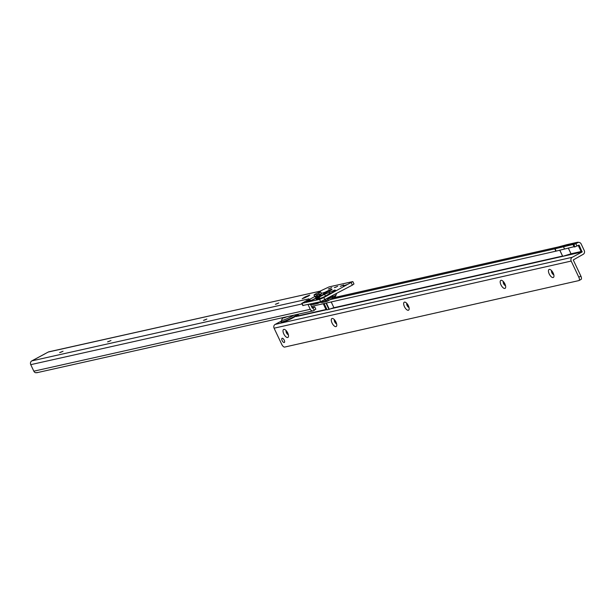 <?xml version="1.0" encoding="UTF-8"?>
<svg xmlns="http://www.w3.org/2000/svg" width="615" height="615" viewBox="0 0 615 615"><rect width="100%" height="100%" fill="white"/><g stroke="black" fill="none" stroke-linecap="round" stroke-linejoin="round"><path stroke-width="0.92" d="M325.481 293.163A3.452 2.375 158.3 0 0 323.928 294.147M310.321 300.835A3.452 2.99 -126.2 0 0 307.538 300.52L306.316 301.842L309.776 301.066L322.575 294.939A3.452 1.491 -118.3 0 0 322.398 295L322.398 295A3.452 1.491 -118.3 0 0 322.26 295.108M328.218 290.649L324.874 292.279L325.527 293.132A3.452 3.367 35.7 0 1 326.665 292.294L329.217 291.049A3.667 0.4 -25.3 0 0 330.309 290.495A3.667 0.4 -25.3 0 0 331.869 289.242A3.667 0.4 -25.3 0 0 328.218 290.649L328.725 291.272M333.007 295.531L327.549 298.467L327.933 299.359L335.921 295.238L336.474 293.663M332.8 295.638L332.507 296.891A3.452 1.491 61.7 0 1 332.115 298.675L332.115 298.675A3.452 1.491 61.7 0 1 331.946 298.736L327.68 301.027M326.281 295.853A3.452 1.491 61.7 0 1 326.427 295.746L326.427 295.746A3.452 1.491 61.7 0 1 326.596 295.684L335.721 290.449L334.944 290.019L323.744 294.677A3.452 1.491 61.7 0 1 325.773 295.938L329.563 293.555L331.593 292.971M333.445 291.925A3.452 3.09 -102.6 0 1 334.944 290.019M319.961 298.582A3.452 2.56 -122.2 0 0 317.478 298.083L316.871 298.521A3.452 3.236 47.5 0 1 319.731 298.675M60.67 352.349L63.03 351.234M108.609 341.617L110.977 340.495M204.503 320.146L206.871 319.024M276.419 304.041L278.787 302.926M341.333 286.06L343.7 284.945M335.336 287.405L337.704 286.283M329.348 288.743L331.708 287.628M62.792 351.365L59.609 352.61L62.792 351.365M110.731 340.633L107.556 341.879L110.731 340.633M206.625 319.162L203.45 320.407L206.625 319.162M278.541 303.057L275.366 304.302L278.541 303.057M331.47 287.759L328.287 289.004L331.47 287.759M337.458 286.421L334.283 287.666L337.458 286.421M343.454 285.076L340.279 286.321L343.454 285.076M346.545 284.707L343.37 285.952L346.545 284.707M307.262 300.228L301.973 303.31L319.577 299.367L323.821 297.552L352.618 281.624L329.133 286.882L319.762 291.264L48.854 351.811A2.852 2.552 77.4 0 0 48.262 352.034L31.803 360.89A2.852 2.552 77.4 0 0 30.75 364.664L33.833 371.183A2.852 2.552 77.4 0 0 35.655 372.736L37.369 372.513M308.161 296.215L302.173 298.759L305.163 296.884L309.783 295.069L308.161 296.215M351.257 282.792L352.357 285.122L353.979 283.976L352.879 281.655M352.357 285.122L320.676 301.696L303.003 305.486M315.58 309.214L313.735 310.637A2.852 2.552 -102.6 0 1 310.26 309.291L308.015 304.533M311.966 307.446L314.742 306.908L312.32 308.184L310.575 304.486M31.803 360.89L308.922 298.844L309.107 299.228M318.47 291.441L319.031 291.425M332.738 292.333A3.452 3.09 -102.6 0 1 334.306 290.165M323.744 294.677L318.493 297.499A3.452 1.491 61.7 0 1 320.277 298.467M316.871 298.521L316.31 299.036A3.452 3.236 47.5 0 1 318.662 298.967M316.31 299.036L316.295 299.605A3.452 3.09 -102.6 0 1 317.002 299.344L322.214 297.668A3.452 1.138 66.9 0 0 322.099 297.745L326.596 295.684M316.295 299.605L318.524 299.105A3.452 3.09 -102.6 0 1 319.239 298.836M322.345 297.637A3.452 1.138 66.9 0 0 322.214 297.668L325.335 296.322M320.492 302.326A3.452 2.637 -80.1 0 0 320.969 302.472A3.452 2.637 -80.1 0 0 321.468 302.495A3.452 3.09 77.4 0 0 322.314 302.442A3.452 3.452 0 0 1 320.969 302.472L318.854 302.103M334.137 297.368A3.452 3.236 -132.5 0 0 335.006 296.814L327.534 301.135A3.452 1.491 61.7 0 1 327.365 301.196A3.452 1.138 -113.1 0 1 327.257 301.273L327.249 301.273A3.452 3.452 0 0 0 327.534 301.135A3.452 1.491 61.7 0 0 327.933 299.359A3.452 2.137 156.9 0 1 325.873 300.343L325.796 301.527L321.607 301.404M313.758 299.459A3.452 0.553 65.7 0 0 313.696 299.467L317.025 297.898M320.753 295.884L322.268 295.069M316.356 298.237L316.318 298.052A3.452 1.491 -118.3 0 0 314.288 296.791L307.538 300.52M323.298 294.508A3.452 3.09 77.4 0 1 324.874 292.279L321.514 293.386A3.452 3.436 -31.8 0 0 319.838 295.092L320.938 295.361A3.452 1.737 -111.7 0 1 321.514 293.386L320.6 291.917A3.667 0.4 -25.3 0 0 317.079 293.155A3.667 0.4 -25.3 0 0 313.973 295.062L314.857 296.492A3.452 1.276 62.2 0 1 316.671 297.768L317.232 296.269L316.348 294.846L318.924 293.624L319.838 295.092L319.408 295.507A3.452 0.615 65.8 0 0 319.477 296.576M324.851 292.279A3.452 3.09 77.4 0 0 323.267 294.524M316.164 298.352A3.452 0.492 63.8 0 1 316.202 298.313L313.696 299.467A3.452 0.553 65.7 0 0 313.65 299.513M313.696 299.467L310.49 300.796A3.452 3.09 77.4 0 0 310.483 300.796A3.452 3.09 77.4 0 0 309.776 301.066M310.452 300.804L307.023 301.573A3.452 3.09 77.4 0 0 306.316 301.842M309.13 301.104A3.452 2.99 -126.2 0 0 306.824 301.035M310.783 300.697A3.452 1.491 -118.3 0 0 308.945 299.666M318.37 297.168L316.948 294.793L318.509 294.055L319.408 295.507L317.232 296.269A3.452 3.436 -31.8 0 0 314.857 296.492L314.288 296.791M311.267 304.533A3.452 2.199 -82.6 0 0 311.605 304.625L311.605 304.625A3.452 2.199 -82.6 0 0 311.951 304.625A3.452 3.09 77.4 0 0 312.804 304.571A3.452 3.452 0 0 1 311.605 304.625L309.068 304.294M317.156 302.48A3.452 0.553 65.7 0 0 318.001 303.349L318.001 303.349A3.452 0.553 65.7 0 0 318.032 303.326A3.452 1.491 61.7 0 0 318.124 303.287L319.969 302.296M317.955 303.356A3.452 3.09 -102.6 0 1 316.579 303.587A3.452 0.669 -87 0 0 317.048 302.511M551.594 270.646A2.375 1.03 -118.3 0 0 551.87 272.791A2.375 1.03 -118.3 0 0 553.777 274.705M553.116 277.55A4.536 1.968 61.7 0 1 549.21 273.929A4.536 1.968 61.7 0 1 549.264 269.408A4.536 1.968 61.7 0 1 550.148 269.531A4.536 1.968 61.7 0 1 552.923 272.545A4.536 1.968 61.7 0 1 553.915 276.527A4.536 1.968 61.7 0 1 553.116 277.55M503.331 281.555A2.375 1.03 -118.3 0 0 503.608 283.7A2.375 1.03 -118.3 0 0 505.515 285.606M504.861 288.458A4.536 1.968 61.7 0 1 500.956 284.83A4.536 1.968 61.7 0 1 501.01 280.309A4.536 1.968 61.7 0 1 501.886 280.44A4.536 1.968 61.7 0 1 504.669 283.454A4.536 1.968 61.7 0 1 505.653 287.428A4.536 1.968 61.7 0 1 504.861 288.458M406.815 303.364A2.375 1.03 -118.3 0 0 407.084 305.509A2.375 1.03 -118.3 0 0 408.998 307.415M408.337 310.268A4.536 1.968 61.7 0 1 404.432 306.639A4.536 1.968 61.7 0 1 404.486 302.119A4.536 1.968 61.7 0 1 405.362 302.249A4.536 1.968 61.7 0 1 408.145 305.263A4.536 1.968 61.7 0 1 409.129 309.237A4.536 1.968 61.7 0 1 408.337 310.268M334.422 319.715A2.375 1.03 -118.3 0 0 334.698 321.86A2.375 1.03 -118.3 0 0 336.605 323.774M335.944 326.627A4.536 1.968 61.7 0 1 332.046 322.998A4.536 1.968 61.7 0 1 332.1 318.478A4.536 1.968 61.7 0 1 332.976 318.608A4.536 1.968 61.7 0 1 335.752 321.614A4.536 1.968 61.7 0 1 336.743 325.596A4.536 1.968 61.7 0 1 335.944 326.627M286.16 330.624A2.375 1.03 -118.3 0 0 286.436 332.769A2.375 1.03 -118.3 0 0 288.35 334.683M287.689 337.527A4.536 1.968 61.7 0 1 283.784 333.899A4.536 1.968 61.7 0 1 283.838 329.379A4.536 1.968 61.7 0 1 284.714 329.509A4.536 1.968 61.7 0 1 287.497 332.523A4.536 1.968 61.7 0 1 288.481 336.497A4.536 1.968 61.7 0 1 287.689 337.527M284.238 340.157A2.375 1.03 61.7 0 1 284.322 342.478A2.375 1.03 61.7 0 1 282.162 340.625A2.375 1.03 61.7 0 1 282.07 338.296A2.375 1.03 61.7 0 1 284.238 340.157M288.266 334.368A2.375 1.03 61.7 0 1 286.782 332.584A2.375 1.03 61.7 0 1 286.375 330.862M336.52 323.459A2.375 1.03 61.7 0 1 335.037 321.676A2.375 1.03 61.7 0 1 334.637 319.961M408.913 307.108A2.375 1.03 61.7 0 1 407.43 305.324A2.375 1.03 61.7 0 1 407.03 303.602M505.43 285.299A2.375 1.03 61.7 0 1 503.946 283.515A2.375 1.03 61.7 0 1 503.547 281.793M553.692 274.39A2.375 1.03 61.7 0 1 552.209 272.606A2.375 1.03 61.7 0 1 551.809 270.892M562.517 256.394L581.36 252.135L562.517 256.394L571.012 253.795L568.283 248.006L571.028 253.787L581.106 251.512M333.876 307.738L562.602 256.055L559.796 250.128M573.772 244.555L574.871 246.884L576.955 245.985L575.855 243.655L573.772 244.555A7.334 0.792 154.7 0 1 573.034 244.539A7.334 0.792 154.7 0 1 573.026 244.478L555.061 248.775A7.334 0.792 154.7 0 1 554.761 248.852L555.86 251.181A7.334 0.792 -25.3 0 0 556.16 251.105L574.056 246.7M575.855 243.655L577.7 242.664A2.852 2.545 -102.7 0 1 581.167 244.001L584.25 250.52A2.852 2.545 -102.7 0 1 583.205 254.303L573.249 259.953L580.875 276.081A3.452 1.499 -118.3 0 1 580.998 279.464A3.452 1.499 -118.3 0 1 580.96 279.487L578.992 280.54M330.555 299.513L554.761 248.852M576.955 245.985L579.115 245.108L582.098 251.973L572.242 257.285A2.852 2.545 77.3 0 0 571.197 261.06L578.815 277.188L580.875 276.081M297.983 314.25L298.667 315.687L296.053 316.579L298.421 315.172M559.673 250.159L562.587 256.055M298.667 315.687A1.73 0.753 61.7 0 1 298.667 315.695L326.05 309.506M578.815 277.188A3.452 1.499 -118.3 0 1 578.946 280.571A3.452 1.499 -118.3 0 1 578.899 280.586L284.553 347.098A3.452 1.499 -118.3 0 1 281.716 344.315L274.09 328.195A2.852 2.545 -102.7 0 1 275.143 324.413L281.547 320.961M311.474 306.401L555.86 251.181M573.072 244.586L574.126 246.807A7.334 0.792 -25.3 0 0 574.133 246.869A7.334 0.792 -25.3 0 0 574.871 246.884M326.796 309.407A10.363 1.122 -25.3 0 0 325.988 309.522L323.259 303.733M331.201 301.942L333.93 307.723A10.363 1.122 -25.3 0 0 329.356 309.314L327.019 309.868L324.059 303.556M563.386 246.538L564.493 248.867M318.509 294.055A0.861 0.861 148.2 0 0 318.924 293.624A3.452 3.436 148.2 0 1 320.6 291.917M310.544 300.781A3.452 2.352 -121.1 0 0 308.13 300.128M322.575 294.939L326.45 292.525A3.452 3.236 47.5 0 0 325.589 293.078L316.202 298.313A3.452 0.492 63.8 0 1 316.264 298.306M336.19 294.862L335.006 296.814A3.452 3.236 -132.5 0 0 335.921 295.238M325.304 296.315L334.86 291.003A3.452 3.236 47.5 0 1 335.721 290.449M329.563 293.555A3.452 1.138 -113.1 0 1 329.709 291.794M34.302 359.583L45.449 353.579M48.262 352.034L318.101 291.618M318.524 299.105L322.099 297.745M318.493 297.499L317.478 298.083M314.219 310.375L313.12 308.046M310.26 309.291L33.833 371.183M302.073 303.918L30.75 364.664M323.821 297.552L324.92 299.882M319.577 299.367L320.676 301.696M301.973 303.31L303.072 305.632M303.795 297.622L304.079 298.229M305.163 296.884L305.501 297.599M323.874 296.96L325.804 296.069M319.008 302.065L321.468 302.495L325.796 301.527A3.452 3.09 -102.6 0 0 326.642 301.473A3.452 3.452 0 0 0 327.249 301.273A3.452 1.138 -113.1 0 1 325.858 300.351L325.527 299.551M327.157 301.304A3.452 3.09 -102.6 0 1 326.642 301.473L322.314 302.442M327.249 301.273L327.257 301.273A3.452 1.138 -113.1 0 1 325.873 300.343L324.113 300.297M316.948 294.793A0.861 0.861 -31.8 0 1 316.348 294.846A3.452 3.436 -31.8 0 0 313.973 295.062M309.191 304.264L311.951 304.625L316.579 303.587L313.035 303.403M318.585 302.165A3.452 1.491 61.7 0 1 318.124 303.287A3.452 3.452 0 0 1 317.425 303.533L312.804 304.571M319.931 302.288L318.27 303.18M296.33 314.619L296.399 314.672A8.272 0.899 154.7 0 1 292.579 317.432A8.272 0.899 154.7 0 1 281.478 321.722L281.539 321.837M281.509 321.814A9.017 0.976 -25.3 0 0 283.799 321.945A9.017 0.976 -25.3 0 0 293.086 317.747A9.017 0.976 -25.3 0 0 296.453 314.749M293.793 315.188A7.549 0.815 154.7 0 1 291.733 316.379A7.549 0.815 154.7 0 1 281.601 320.3L281.478 321.722M558.113 247.084L557.982 247.115A2.852 2.545 -102.7 0 1 558.558 246.899A2.852 2.429 75 0 0 558.113 247.084L577.7 242.664M333.622 297.814L557.982 247.115M567.053 244.616A2.852 2.429 75 0 0 566.999 244.632L558.558 246.899A2.852 2.545 -102.7 0 1 558.566 246.899L333.837 297.675M582.197 251.627L581.559 251.773L578.484 245.254L579.115 245.108M298.044 316.156L326.903 309.637M330.709 308.776L582.098 251.973M577.969 242.541A2.852 2.545 77.3 0 0 577.062 242.802M572.242 257.285L275.143 324.413M571.197 261.06L274.09 328.195M574.902 246.876L573.803 244.547M296.861 316.018L297.045 316.402M324.12 303.541L327.111 309.868M325.988 303.118L328.979 309.445M326.388 303.026L329.356 309.314M287.028 316.702A4.928 0.53 154.7 0 1 283.676 317.455M581.221 251.75L578.185 245.324L581.237 251.789M577.962 242.518A2.852 2.821 -171.9 0 0 576.701 242.779M578.792 242.387A2.852 2.821 -171.9 0 0 576.732 242.518A2.852 2.545 77.3 0 1 577.301 242.302L578.876 242.387M578.046 242.256A2.852 2.545 77.3 0 0 577.301 242.302L567.115 244.601A2.852 2.545 77.3 0 0 566.538 244.824A2.852 2.429 75 0 1 566.999 244.632L567.115 244.601M555.061 248.775L556.16 251.105M330.947 290.142L326.627 292.294A3.452 3.452 0 0 0 325.535 293.117M315.841 309.237L314.742 306.908M301.781 303.31L302.88 305.632M313.15 310.852L36.739 372.744M578.285 242.441L577.646 242.587M578.946 280.571L580.998 279.464M324.036 303.564L327.019 309.868M283.507 317.494L282.193 318.708L281.601 320.3M573.034 244.539L574.133 246.869"/></g></svg>

